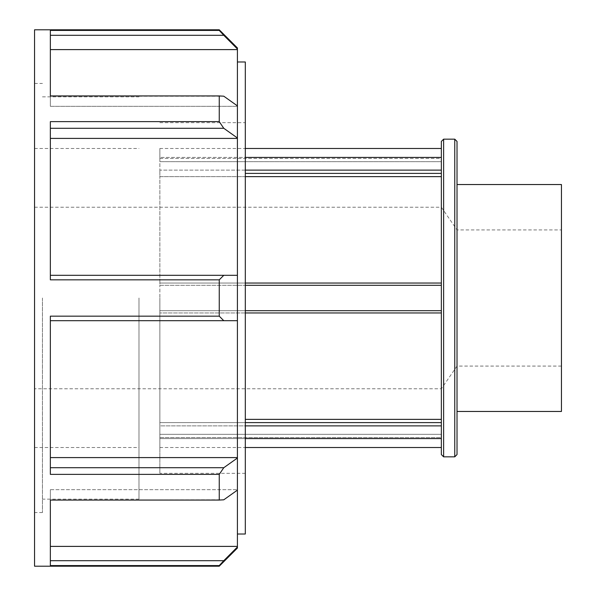 <?xml version="1.0" encoding="UTF-8"?>
<svg xmlns="http://www.w3.org/2000/svg" width="596" height="596" viewBox="0 0 596 596"><rect width="100%" height="100%" fill="white"/><g stroke="black" fill="none" stroke-linecap="round" stroke-linejoin="round"><path stroke-width="0.45" stroke-dasharray="2.98 2.23" d="M245.306 170.121L159.862 170.121L159.862 157.426L159.862 161.68L441.353 161.68L441.353 157.426L441.353 158.439L159.862 158.439L159.862 157.426L245.306 157.426M245.306 176.632L159.862 176.632L159.862 170.121L159.862 176.632L441.353 176.632L441.353 170.121L441.353 173.391L245.306 173.391M441.353 157.426L441.353 170.121L441.353 157.426L159.862 157.426L159.862 170.121L441.353 170.121M159.862 158.439L441.353 158.439L441.353 161.68L159.862 161.68L159.862 158.439M441.353 285.305L441.353 312.952L159.862 312.952L159.862 310.695L441.353 310.695L441.353 285.305L159.862 285.305L159.862 283.048L441.353 283.048L441.353 285.305L441.353 283.048L159.862 283.048L159.862 176.632L159.862 283.048L441.353 283.048L441.353 176.632L441.353 283.048M441.353 419.368L441.353 312.952L159.862 312.952L441.353 312.952L441.353 425.879L159.862 425.879L159.862 422.609L441.353 422.609L441.353 419.368L245.306 419.368M245.306 310.695L159.862 310.695L159.862 285.305L159.862 438.574L441.353 438.574L441.353 437.561L159.862 437.561L159.862 434.32L441.353 434.32L441.353 438.574L441.353 422.609M245.306 422.609L159.862 422.609L159.862 312.952L245.306 312.952M245.306 438.574L159.862 438.574L159.862 425.879L245.306 425.879M159.862 437.561L441.353 437.561L441.353 434.32L159.862 434.32L159.862 437.561M441.353 425.879L441.353 438.574M441.353 173.391L441.353 176.632M441.353 434.32L441.353 447.529L441.353 434.32M159.862 434.32L159.862 447.529L159.862 434.32M441.353 161.68L441.353 148.471L441.353 161.68M159.862 161.68L159.862 148.471L159.862 161.68M159.862 298L159.862 473.336L159.862 298M245.306 283.048L159.862 283.048L159.862 285.305L245.306 285.305M454.755 456.841L454.755 139.159M457.02 141.431L457.02 454.569M443.625 139.159L443.625 456.841M457.02 298L457.02 184.544L457.02 298M441.353 454.569L441.353 141.431M441.353 312.952L441.353 310.695M219.254 566.2L219.254 565.582L50.355 565.582L50.355 500.059L219.254 500.059L219.254 474.364L50.355 474.364L50.355 316.163L219.254 316.163L219.254 279.837L50.355 279.837L50.355 121.636L219.254 121.636L219.254 95.941L50.355 95.941L50.355 30.418L219.254 30.418L219.254 29.8M34.546 566.2L34.546 29.8M50.355 500.059L223.776 499.806L50.355 500.059M50.355 489.688L50.355 499.806L50.355 489.688L237.409 489.688L50.355 489.688L50.355 546.39L50.355 489.688M237.409 458.033L237.409 457.594L50.355 457.594L50.355 467.711L223.776 467.711L237.409 458.033L237.409 490.128L223.776 499.806L219.254 500.059M223.776 275.307L50.355 275.307L50.355 279.837L50.355 275.307L223.776 275.307L219.254 279.837M50.355 316.163L50.355 320.693L50.355 316.163M50.355 275.307L50.355 121.636L50.355 275.307L237.409 275.307L237.409 320.693L50.355 320.693L237.409 320.693L50.355 320.693L50.355 457.594L50.355 320.693M50.355 138.406L237.409 138.406L237.409 105.872L223.776 96.194L50.355 96.194L219.254 95.941M219.254 30.418L223.776 35.298L50.355 35.298L50.355 30.418L50.355 49.61L50.355 35.298M237.409 47.956L237.409 48.984L223.776 35.298M219.254 121.636L223.776 128.289L50.355 128.289M237.409 137.967L223.776 128.289M50.355 49.61L50.355 106.311L50.355 96.194L50.355 106.311L237.409 106.311L50.355 106.311L50.355 49.61L237.409 49.61L237.409 48.984M219.254 316.163L223.776 320.693M223.776 467.711L219.254 474.364M50.355 467.711L50.355 457.594M223.776 560.702L237.409 547.016L237.409 546.39L50.355 546.39L50.355 565.582L50.355 560.702L223.776 560.702L219.254 565.582M237.409 546.39L237.409 490.128M237.409 457.594L237.409 320.693M237.409 275.307L237.409 138.406M237.409 105.872L237.409 49.61M237.409 547.016L237.409 548.044M237.409 448.073L237.409 61.984L237.409 448.073M50.355 560.702L50.355 546.39M561.454 298L561.454 366.078L561.454 298M441.353 298L441.353 388.763L441.353 298M34.546 298L34.546 512.56L34.546 298M138.98 298L138.98 499.15L138.98 298M42.45 298L42.45 512.56L42.45 298M245.306 534.016L245.306 61.984M245.306 298L245.306 473.336L245.306 298M561.454 411.456L561.454 184.544M159.862 447.529L245.306 447.529M159.862 148.471L245.306 148.471M561.454 366.078L457.02 366.078L441.353 388.763L34.546 388.763M34.546 207.237L441.353 207.237L457.02 229.922L561.454 229.922M34.546 447.529L138.98 447.529M34.546 148.471L138.98 148.471M138.98 499.15L42.45 499.15M42.45 96.85L138.98 96.85M42.45 512.56L34.546 512.56M34.546 83.44L42.45 83.44M245.306 473.336L159.862 473.336M159.862 122.664L245.306 122.664"/><path stroke-width="0.89" d="M245.306 157.426L441.353 157.426M441.353 170.121L245.306 170.121M245.306 173.391L441.353 173.391M441.353 422.609L245.306 422.609M245.306 425.879L441.353 425.879M245.306 419.368L441.353 419.368M441.353 438.574L245.306 438.574M441.353 176.632L245.306 176.632M454.755 298L454.755 456.841L457.02 454.569L457.02 141.431L454.755 139.159L454.755 298M443.625 139.159L441.353 141.431L441.353 454.569L443.625 456.841L443.625 139.159L454.755 139.159M441.353 283.048L245.306 283.048M245.306 285.305L441.353 285.305M441.353 310.695L245.306 310.695M245.306 312.952L441.353 312.952M219.254 474.364L219.254 500.059L50.355 500.059L50.355 565.582L219.254 565.582L219.254 566.2L34.546 566.2L34.546 29.8L219.254 29.8L219.254 30.418L50.355 30.418L50.355 95.941L219.254 95.941L219.254 121.636L50.355 121.636L50.355 279.837L219.254 279.837L219.254 316.163L50.355 316.163L50.355 474.364L219.254 474.364L223.776 467.711L50.355 467.711M50.355 457.594L237.409 457.594L237.409 490.128L223.776 499.806L219.254 500.059M237.409 458.033L223.776 467.711M219.254 279.837L223.776 275.307L50.355 275.307M50.355 320.693L223.776 320.693L219.254 316.163M223.776 320.693L237.409 320.693L237.409 275.307L223.776 275.307M219.254 95.941L223.776 96.194L237.409 105.872L237.409 138.406L50.355 138.406M50.355 128.289L223.776 128.289L219.254 121.636M223.776 128.289L237.409 137.967M50.355 35.298L223.776 35.298L219.254 30.418M223.776 35.298L237.409 48.984L237.409 47.956L219.254 29.8M237.409 48.984L237.409 49.61L50.355 49.61M237.409 49.61L237.409 105.872M237.409 138.406L237.409 275.307M237.409 320.693L237.409 457.594M237.409 490.128L237.409 547.016L223.776 560.702L50.355 560.702M219.254 566.2L237.409 548.044L237.409 547.016M219.254 565.582L223.776 560.702M50.355 546.39L237.409 546.39M237.409 61.984L245.306 61.984L245.306 534.016L237.409 534.016M457.02 184.544L561.454 184.544L561.454 411.456L457.02 411.456M245.306 447.529L441.353 447.529M245.306 148.471L441.353 148.471M443.625 456.841L454.755 456.841"/></g></svg>
